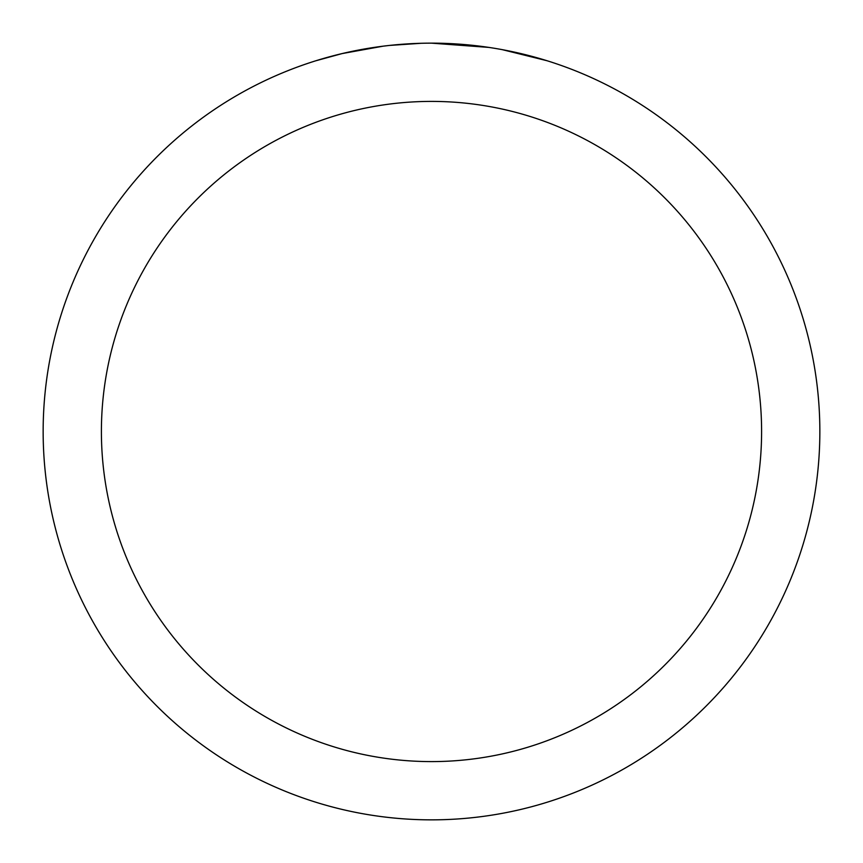 <?xml version="1.0" encoding="UTF-8"?>
<svg xmlns="http://www.w3.org/2000/svg" width="863" height="863" viewBox="0 0 863 863"><rect width="100%" height="100%" fill="white"/><g stroke="black" fill="none" stroke-linecap="round" stroke-linejoin="round"><path stroke-width="1.29" d="M439.245 43.226L444.65 43.377M479.321 46.106L480.961 46.311M431.5 43.15A388.35 388.35 0 0 1 819.85 431.5A388.35 388.35 0 0 1 431.5 819.85A388.35 388.35 0 0 1 43.15 431.5A388.35 388.35 0 0 1 431.5 43.15L488.911 47.411M502.32 49.666L546.872 60.69M431.5 101.403A330.098 330.098 0 0 1 761.598 431.5A330.098 330.098 0 0 1 431.5 761.598A330.098 330.098 0 0 1 101.403 431.5A330.098 330.098 0 0 1 431.5 101.403M387.703 45.631L382.967 46.192M316.138 60.69L342.169 53.571L382.967 46.203M403.032 44.196L405.179 44.045M373.442 47.519L380.583 46.505M421.273 43.279L389.526 45.426"/></g></svg>
